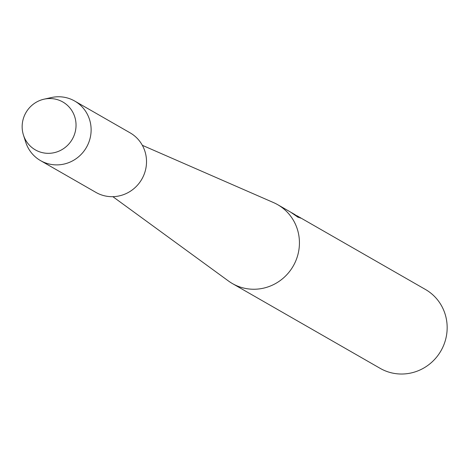 <?xml version="1.0" encoding="UTF-8"?>
<svg xmlns="http://www.w3.org/2000/svg" width="469" height="469" viewBox="0 0 469 469"><rect width="100%" height="100%" fill="white"/><g stroke="black" fill="none" stroke-linecap="round" stroke-linejoin="round"><path stroke-width="0.7" d="M60.894 100.982A27.612 26.721 -60.2 0 0 24.869 114.647A27.612 26.721 -60.2 0 0 37.297 150.895A27.612 26.721 -60.2 0 0 73.322 137.229A27.612 26.721 -60.2 0 0 60.894 100.982A27.612 26.721 -60.2 0 0 44.045 99.188A27.612 26.721 -60.2 0 0 23.45 135.078A27.612 26.721 -60.2 0 0 37.297 150.895A27.612 26.721 -60.2 0 0 73.322 137.229A27.612 26.721 -60.2 0 0 60.894 100.982M112.865 196.675L228.52 281.042A45.481 44.01 -60.2 0 0 232.425 283.575A45.481 44.01 -60.2 0 0 235.631 285.24A45.481 44.01 -60.2 0 0 294.127 264.399A45.481 44.01 -60.2 0 0 277.695 204.683A45.481 44.01 -60.2 0 0 274.494 203.024A45.481 44.01 -60.2 0 0 273.538 202.59L142.342 145.308M232.425 283.575L380.154 368.347A45.481 44.01 -60.2 0 0 383.355 370.012A45.481 44.01 -60.2 0 0 441.857 349.171A45.481 44.01 -60.2 0 0 425.424 289.455L296.871 215.711A45.481 44.01 119.8 0 1 300.342 218.097L292.533 213.196L298.378 217.481L290.399 211.976L277.695 204.683M291.56 212.662L292.533 213.196M294.163 214.14L294.819 214.509M23.45 135.078L25.725 142.195A34.337 33.229 -60.2 0 0 40.527 160.609A34.337 33.229 -60.2 0 0 42.949 161.864A34.337 33.229 -60.2 0 0 87.117 146.135A34.337 33.229 -60.2 0 0 74.706 101.046A34.337 33.229 -60.2 0 0 72.29 99.791A34.337 33.229 -60.2 0 0 51.338 97.564L44.045 99.188M40.527 160.609L95.928 192.401A34.337 33.229 -60.2 0 0 98.343 193.656A34.337 33.229 -60.2 0 0 142.512 177.921A34.337 33.229 -60.2 0 0 130.106 132.838L74.706 101.046"/></g></svg>
